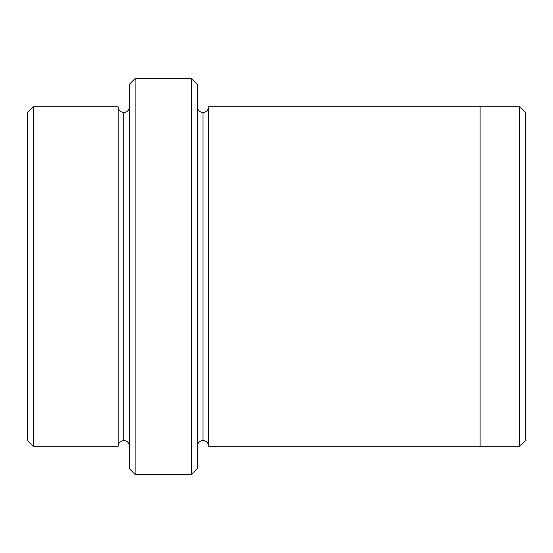 <?xml version="1.0" encoding="UTF-8"?>
<svg xmlns="http://www.w3.org/2000/svg" width="553" height="553" viewBox="0 0 553 553"><rect width="100%" height="100%" fill="white"/><g stroke="black" fill="none" stroke-linecap="round" stroke-linejoin="round"><path stroke-width="0.83" d="M129.45 84.208L129.45 468.792L135.105 474.446L135.105 78.554L129.45 84.208L135.105 78.554L135.105 474.446L191.663 474.446L197.317 468.792L197.317 84.208L191.663 78.554L191.663 474.446L191.663 78.554L135.105 78.554L191.663 78.554L197.317 84.208L197.317 468.792L191.663 474.446L135.105 474.446L129.45 468.792L129.45 84.208M525.35 440.506L525.35 112.494L519.696 106.833L519.696 446.167L525.35 440.506L519.696 446.167L519.696 106.833L208.633 106.833L208.633 446.167C208.274 442.759 206.387 440.872 202.979 440.513L202.979 112.487C199.564 112.128 197.677 110.241 197.317 106.833C197.677 110.241 199.564 112.128 202.979 112.487C206.387 112.128 208.274 110.241 208.633 106.833L480.108 106.833L480.108 446.167L519.696 446.167L480.108 446.167L480.108 106.833L519.696 106.833L525.35 112.494L525.35 440.506M27.65 112.494L27.65 440.506L33.304 446.167L33.304 106.833L27.65 112.494L33.304 106.833L33.304 446.167L118.142 446.167C118.501 442.753 120.388 440.865 123.796 440.506L123.796 112.494C120.388 112.135 118.501 110.247 118.142 106.833L118.142 446.167L118.142 106.833C118.501 110.247 120.388 112.135 123.796 112.494C127.211 112.135 129.091 110.247 129.45 106.833C129.091 110.247 127.211 112.135 123.796 112.494L123.796 440.506C120.388 440.865 118.501 442.753 118.142 446.167L33.304 446.167L27.65 440.506L27.65 112.494M129.45 446.167C129.091 442.753 127.211 440.865 123.796 440.506C127.211 440.865 129.091 442.753 129.45 446.167M197.317 446.167C197.677 442.759 199.564 440.872 202.979 440.513C199.564 440.872 197.677 442.759 197.317 446.167M118.142 106.833L33.304 106.833L118.142 106.833M208.633 446.167L480.108 446.167L208.633 446.167L208.633 106.833C208.274 110.241 206.387 112.128 202.979 112.487L202.979 440.513C206.387 440.872 208.274 442.759 208.633 446.167"/></g></svg>
